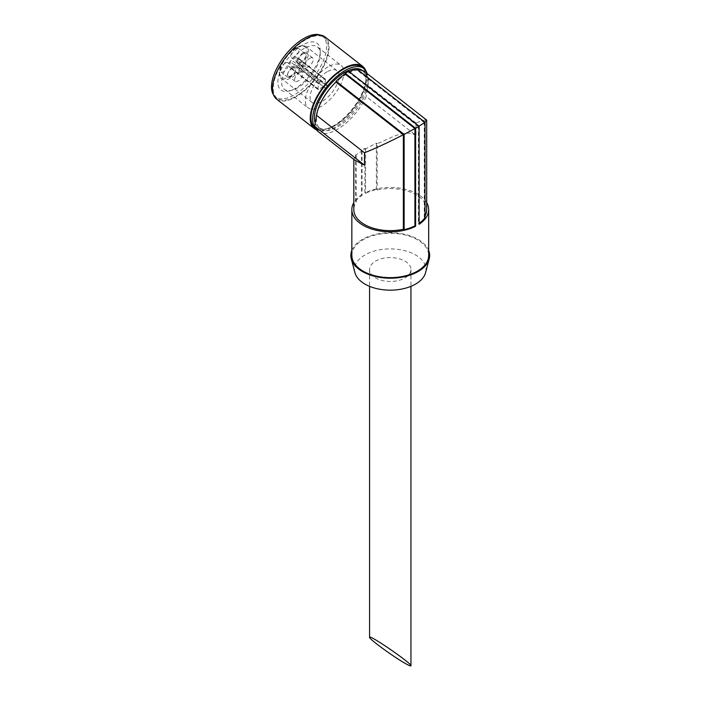 <?xml version="1.0" encoding="UTF-8"?>
<svg xmlns="http://www.w3.org/2000/svg" width="701" height="701" viewBox="0 0 701 701"><rect width="100%" height="100%" fill="white"/><g stroke="black" fill="none" stroke-linecap="round" stroke-linejoin="round"><path stroke-width="0.53" stroke-dasharray="3.5 2.63" d="M404.88 261.087A20.688 11.943 180 0 1 410.944 269.535A20.688 11.943 180 0 1 390.255 281.478A20.688 11.943 180 0 1 369.576 269.535A20.688 11.943 180 0 1 382.343 258.494A20.688 11.943 180 0 1 404.88 261.087M351.841 255.453A38.415 22.178 180 0 1 375.561 234.966A38.415 22.178 180 0 1 417.419 239.777A38.415 22.178 180 0 1 428.67 255.453M426.699 202.607A38.415 22.178 0 0 0 417.419 193.932A38.415 22.178 0 0 0 364.888 192.959L364.888 148.323L361.409 150.329L361.409 194.966A38.415 22.178 0 0 0 353.812 202.607M361.409 150.329L362.11 150.873L355.495 155.21L356.248 155.806L353.812 158.89L354.355 159.846M356.248 155.806L356.248 202.046A36.443 21.039 0 0 0 353.812 209.617M425.025 217.625L424.263 217.187A36.443 21.039 0 0 0 425.025 215.926M424.85 122.202L424.263 122.631L424.263 217.187M424.263 122.631L356.818 69.96L356.949 69.171M419.005 126.189L418.409 126.548L418.409 223.856A37.433 21.608 0 0 0 419.11 223.382M318.026 131.473A39.396 18.454 128 0 0 366.211 96.519L416.026 135.424L416.026 123.017C422.309 120.572 425.831 119.573 426.602 120.037M426.699 209.617A36.443 21.039 0 0 0 377.147 189.98L376.384 189.542A37.433 21.608 0 0 0 365.589 193.362L364.888 192.959M416.026 135.424C404.679 128.739 390.878 138.167 377.147 143.74L377.147 189.98M419.11 224.259L418.409 223.856M418.409 126.548L348.607 72.028L348.721 71.309M348.607 72.028A37.433 17.534 -52 0 1 349.238 71.712M356.818 69.96A36.443 17.069 -52 0 1 357.834 69.863M364.713 71.695A36.443 17.069 -52 0 1 368.051 85.54L366.211 96.519M346.688 74.061A35.953 16.842 128 0 0 320.997 102.793A35.953 16.842 128 0 0 320.147 128.756A35.953 16.842 128 0 0 355.547 110.784A35.953 16.842 128 0 0 364.406 72.08A35.953 16.842 128 0 0 346.688 74.061M364.888 148.323L365.589 148.866L376.384 143.153L377.147 143.74M361.409 194.966L362.11 195.369A37.433 21.608 0 0 0 355.495 201.608L356.248 202.046M362.11 150.873L362.11 195.369M355.495 155.21L355.495 201.608M376.384 143.153L376.384 189.542M365.589 148.866L365.589 193.362M351.841 250.406A39.396 22.747 180 0 1 379.346 233.599A39.396 22.747 180 0 1 418.12 239.374A39.396 22.747 180 0 1 428.67 250.406M354.925 272.636A35.733 20.636 180 0 1 374.132 251.116A35.733 20.636 180 0 1 415.527 254.945A35.733 20.636 180 0 1 425.586 272.636M295.656 48.798A5.783 2.708 128 0 0 291.52 53.425A5.783 2.708 128 0 0 291.388 57.605A5.783 2.708 128 0 0 297.084 54.713A5.783 2.708 128 0 0 298.512 48.483A5.783 2.708 128 0 0 295.656 48.798M302.998 52.882A5.783 2.708 -52 0 1 305.846 52.566A5.783 2.708 -52 0 1 304.418 58.796A5.783 2.708 -52 0 1 298.722 61.688A5.783 2.708 -52 0 1 298.863 57.508A5.783 2.708 -52 0 1 302.998 52.882M292.571 67.217A5.783 2.708 -52 0 1 295.428 66.902A5.783 2.708 -52 0 1 293.999 73.132A5.783 2.708 -52 0 1 288.304 76.023A5.783 2.708 -52 0 1 288.435 71.844A5.783 2.708 -52 0 1 292.571 67.217M285.237 63.134A5.783 2.708 -52 0 1 288.085 62.818A5.783 2.708 -52 0 1 286.656 69.048A5.783 2.708 -52 0 1 280.961 71.94A5.783 2.708 -52 0 1 281.101 67.76A5.783 2.708 -52 0 1 285.237 63.134M296.444 57.237L291.572 60.049A1.481 0.692 -52 0 0 290.345 61.741L289.495 66.788A1.481 0.692 -52 0 0 289.636 67.357A1.481 0.692 -52 0 0 290.363 67.27L294.928 64.632L297.277 66.332A1.726 0.806 -52 0 0 297.329 66.385A1.726 0.806 -52 0 0 299.029 65.526A1.726 0.806 -52 0 0 299.45 63.668A1.726 0.806 -52 0 0 299.266 63.589L296.514 62.45L297.312 57.719A1.481 0.692 -52 0 0 297.171 57.158A1.481 0.692 -52 0 0 296.444 57.237L324.738 79.336A1.481 0.692 -52 0 1 325.466 79.248A1.481 0.692 -52 0 1 325.606 79.809L324.808 84.549L296.514 62.45M327.095 71.817A20.189 9.455 128 0 0 312.664 87.958A20.189 9.455 128 0 0 312.182 102.539A20.189 9.455 128 0 0 332.064 92.444A20.189 9.455 128 0 0 337.041 70.713A20.189 9.455 128 0 0 327.095 71.817M327.919 66.919A26.883 12.592 128 0 0 308.703 88.405A26.883 12.592 128 0 0 308.072 107.814A26.883 12.592 128 0 0 334.535 94.372A26.883 12.592 128 0 0 341.159 65.438A26.883 12.592 128 0 0 327.919 66.919M304.225 48.413A26.883 12.592 128 0 0 285.009 69.898A26.883 12.592 128 0 0 284.378 89.307A26.883 12.592 128 0 0 292.151 90.201A26.883 12.592 128 0 0 320.208 54.266A26.883 12.592 128 0 0 317.465 46.932A26.883 12.592 128 0 0 304.225 48.413M302.692 45.004A29.547 13.836 128 0 0 278.945 75.366A29.547 13.836 128 0 0 289.425 90.937A29.547 13.836 128 0 0 320.269 51.436A29.547 13.836 128 0 0 302.692 45.004M273.513 94.88A38.415 17.989 128 0 0 275.423 96.948A38.415 17.989 128 0 0 313.242 77.75A38.415 17.989 128 0 0 322.705 36.399A38.415 17.989 128 0 0 320.234 35.05M305.496 39.843A38.415 17.989 128 0 0 278.043 70.547A38.415 17.989 128 0 0 277.132 98.289A38.415 17.989 128 0 0 314.959 79.082A38.415 17.989 128 0 0 324.423 37.731A38.415 17.989 128 0 0 305.496 39.843M276.527 99.069A39.396 18.454 128 0 0 315.319 79.371A39.396 18.454 128 0 0 325.027 36.96M316.344 129.738A39.396 18.454 128 0 0 351.297 111.003A39.396 18.454 128 0 0 365.764 70.608M314.863 127.748A38.415 17.989 128 0 0 352.682 108.55A38.415 17.989 128 0 0 362.145 67.2M315.196 127.74A38.415 17.989 128 0 0 316.572 129.089A38.415 17.989 128 0 0 350.43 114.596A38.415 17.989 128 0 0 367.131 73.587M315.213 122.999A35.953 16.842 128 0 0 318.088 127.153A35.953 16.842 128 0 0 353.488 109.181A35.953 16.842 128 0 0 362.347 70.477A35.953 16.842 128 0 0 362.198 70.363M324.808 84.549L327.56 85.688A1.726 0.806 -52 0 1 327.744 85.767A1.726 0.806 -52 0 1 327.323 87.616A1.726 0.806 -52 0 1 325.623 88.484A1.726 0.806 -52 0 1 325.571 88.431L296.637 65.587M326.526 85.496L298.232 63.405M324.931 87.686L294.928 64.632M323.222 86.731L318.657 89.369A1.481 0.692 -52 0 1 317.93 89.448A1.481 0.692 -52 0 1 317.79 88.887L318.64 83.831A1.481 0.692 -52 0 1 319.866 82.148L324.738 79.336M292.098 68.496A5.783 2.708 -52 0 1 294.946 68.172A5.783 2.708 -52 0 1 293.517 74.402A5.783 2.708 -52 0 1 287.822 77.294A5.783 2.708 -52 0 1 287.962 73.123A5.783 2.708 -52 0 1 292.098 68.496M299.432 72.58A5.783 2.708 -52 0 1 302.28 72.256A5.783 2.708 -52 0 1 300.86 78.486A5.783 2.708 -52 0 1 295.156 81.377A5.783 2.708 -52 0 1 295.296 77.198A5.783 2.708 -52 0 1 299.432 72.58M309.851 58.244A5.783 2.708 -52 0 1 312.707 57.92A5.783 2.708 -52 0 1 311.279 64.15A5.783 2.708 -52 0 1 305.583 67.042A5.783 2.708 -52 0 1 305.724 62.862A5.783 2.708 -52 0 1 309.851 58.244M302.517 54.161A5.783 2.708 -52 0 1 305.364 53.846A5.783 2.708 -52 0 1 303.945 60.067A5.783 2.708 -52 0 1 298.24 62.967A5.783 2.708 -52 0 1 298.381 58.788A5.783 2.708 -52 0 1 302.517 54.161M295.761 48.167A19.207 8.999 128 0 0 280.461 76.085A19.207 8.999 128 0 0 303.989 62.503A19.207 8.999 128 0 0 295.761 48.167M296.567 47.983A20.189 9.455 128 0 0 282.144 64.124A20.189 9.455 128 0 0 281.662 78.705A20.189 9.455 128 0 0 301.544 68.61A20.189 9.455 128 0 0 306.521 46.871A20.189 9.455 128 0 0 296.567 47.983M416.026 123.017L368.051 85.54M327.56 85.688L299.266 63.589M325.571 88.431L297.277 66.332M318.657 89.369L290.363 67.27M317.79 88.887L289.495 66.788M318.64 83.831L290.345 61.741M319.866 82.148L291.572 60.049M325.606 79.809L297.312 57.719M369.576 269.535L369.576 286.358M410.944 269.535L410.944 286.358M353.812 158.89L353.812 159.425M312.182 102.539L281.662 78.705C274.582 74.367 284.238 54.135 295.953 47.852C300.431 45.346 303.954 45.022 306.521 46.871L337.041 70.713M284.378 89.307L308.072 107.814M317.465 46.932L341.159 65.438M320.208 54.266L320.269 51.436M292.151 90.201L289.425 90.937M275.423 96.948L277.132 98.289M322.705 36.399L324.423 37.731M315.397 128.169L316.572 129.089M318.088 127.153L320.147 128.756M362.347 70.477L364.406 72.08M327.744 85.767L299.45 63.668M325.623 88.484L297.329 66.385M317.93 89.448L289.636 67.357M325.466 79.248L297.171 57.158M294.946 68.172L288.085 62.818M287.822 77.294L280.961 71.94M302.28 72.256L295.428 66.902M295.156 81.377L288.304 76.023M312.707 57.92L305.846 52.566M305.583 67.042L298.722 61.688M305.364 53.846L298.512 48.483M298.24 62.967L291.388 57.605"/><path stroke-width="1.05" d="M404.88 663.216C408.832 665.477 410.847 666.327 410.944 665.766C411.943 663.532 368.577 633.73 369.576 637.332C368.761 638.725 392.946 656.451 404.88 663.216M415.623 128.283L419.11 126.268L419.11 224.259A38.415 22.178 0 0 0 428.67 209.617L428.67 255.453A38.415 22.178 180 0 1 390.255 277.64A38.415 22.178 180 0 1 351.841 255.453L351.841 209.617A38.415 22.178 0 0 0 374.43 229.823A38.415 22.178 0 0 0 415.623 226.274L415.623 128.283L345.243 73.316L345.12 74.043L414.922 128.555L414.922 225.871L415.623 226.274M428.67 209.617A38.415 22.178 0 0 0 426.699 202.607M353.812 202.607A38.415 22.178 0 0 0 351.841 209.617M353.812 159.425L353.812 209.617A36.443 21.039 0 0 0 403.364 229.245L403.364 134.697C388.792 142.215 375.832 148.235 364.485 152.765L364.485 165.182L354.355 159.846L318.026 131.473A39.396 18.454 128 0 1 314.67 126.276L364.485 165.182M403.364 229.245L404.126 229.683A37.433 21.608 0 0 0 414.922 225.871M414.922 128.555L404.126 134.399L404.126 229.683M404.126 134.399L336.051 81.237L335.919 82.026L403.364 134.697M349.238 71.712A37.433 17.534 -52 0 1 356.949 69.171L425.025 122.333L425.025 217.625A37.433 21.608 0 0 1 419.11 223.382M425.025 122.333L419.005 126.189M357.834 69.863A36.443 17.069 -52 0 1 364.713 71.695L426.602 120.037L424.85 122.202M425.025 215.926A36.443 21.039 0 0 0 426.699 209.617L426.699 120.239M419.11 126.268L348.721 71.309A38.415 17.989 128 0 0 345.243 73.316M364.485 152.765L316.51 115.297L314.67 126.276M316.51 115.297A36.443 17.069 -52 0 1 335.919 82.026M336.051 81.237A37.433 17.534 -52 0 1 345.12 74.043M428.67 250.406A39.396 22.747 180 0 1 429.214 258.879A39.396 22.747 180 0 1 390.255 278.201A39.396 22.747 180 0 1 351.306 258.879A39.396 22.747 180 0 1 351.841 250.406M429.214 258.879L425.586 272.636A35.733 20.636 180 0 1 390.255 290.161A35.733 20.636 180 0 1 354.925 272.636L351.306 258.879M320.234 35.05A38.415 17.989 128 0 0 303.778 38.502A38.415 17.989 128 0 0 277.605 66.718A38.415 17.989 128 0 0 273.513 94.88M365.764 70.608A39.396 18.454 128 0 0 362.759 66.42L325.027 36.96A39.396 18.454 128 0 0 305.618 39.125A39.396 18.454 128 0 0 277.465 70.608A39.396 18.454 128 0 0 276.527 99.069L314.25 128.528A39.396 18.454 128 0 0 316.344 129.738M362.759 66.42A39.396 18.454 128 0 0 343.341 68.584A39.396 18.454 128 0 0 315.187 100.077A39.396 18.454 128 0 0 314.25 128.528M367.131 73.587A38.415 17.989 128 0 0 363.863 68.54L362.145 67.2A38.415 17.989 128 0 0 343.218 69.311A38.415 17.989 128 0 0 315.765 100.006A38.415 17.989 128 0 0 314.863 127.748L315.397 128.169M363.863 68.54A38.415 17.989 128 0 0 344.936 70.643A38.415 17.989 128 0 0 318.35 99.63A38.415 17.989 128 0 0 315.196 127.74M362.198 70.363A35.953 16.842 128 0 0 344.629 72.448A35.953 16.842 128 0 0 315.213 122.999M369.576 286.358L369.576 637.332M410.944 286.358L410.944 665.766"/></g></svg>
